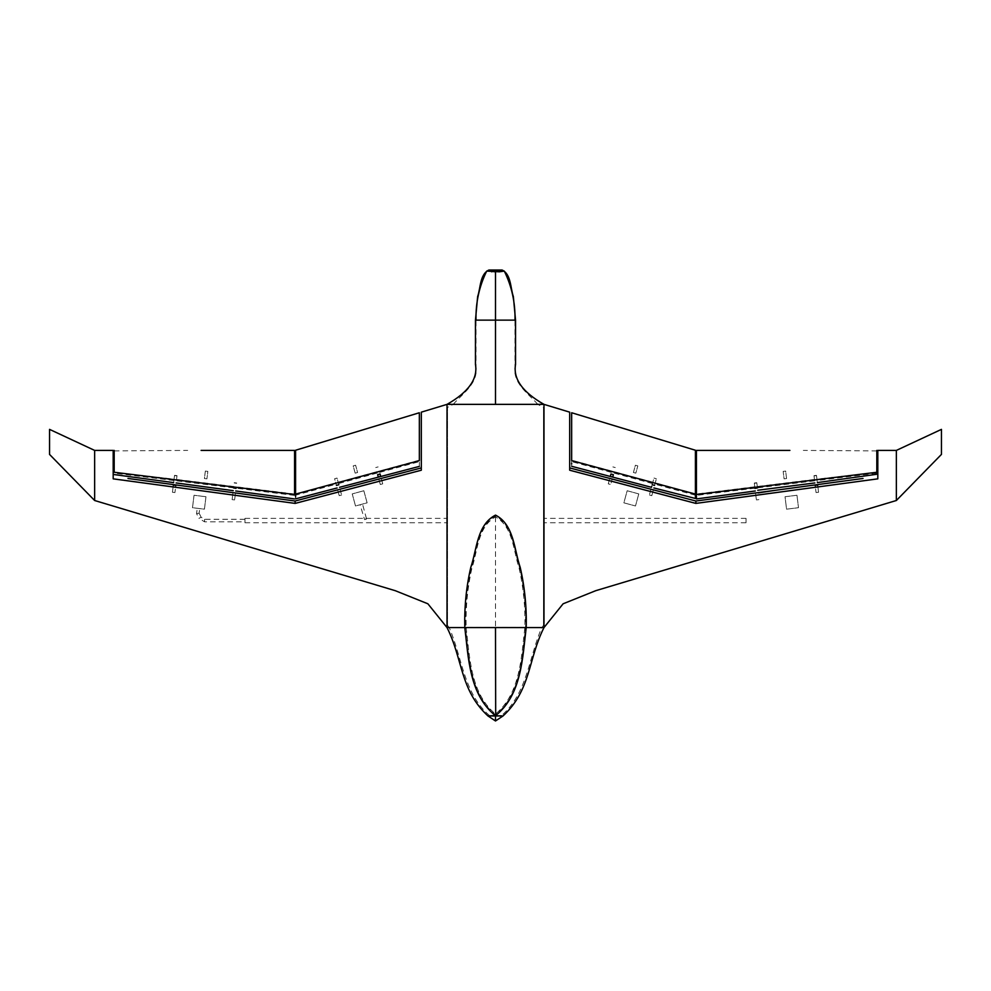 <?xml version="1.0" encoding="UTF-8"?>
<svg xmlns="http://www.w3.org/2000/svg" width="991" height="991" viewBox="0 0 991 991"><rect width="100%" height="100%" fill="white"/><g stroke="black" fill="none" stroke-linecap="round" stroke-linejoin="round"><path stroke-width="0.74" stroke-dasharray="4.96 3.72" d="M466.117 627.414C469.746 657.033 470.366 693.217 495.5 714.015C520.548 693.366 521.303 656.959 524.883 627.414C525.379 607.223 523.483 587.564 519.197 568.462C513.35 551.07 513.276 526.63 495.5 516.943C477.637 526.791 477.687 551.046 471.84 568.339C467.529 587.44 465.634 607.124 466.117 627.414L524.883 627.414M495.5 516.943L495.5 714.015M49.55 454.398L49.55 429.376M696.425 450.41L696.425 494.509L876.812 472.348L816.931 479.136M876.812 450.917L803.305 450.41M786.569 478.542L784.079 478.839L783.163 471.382L785.652 471.072L786.569 478.542L784.079 478.839L783.163 471.382L785.652 471.072L786.569 478.542M757.446 488.043L756.827 482.964L757.446 488.043M754.969 488.377L754.337 483.274L754.969 488.377M817.005 479.681C817.464 483.447 817.464 483.447 817.005 479.681L816.497 475.606L817.005 479.681M814.515 480.016L814.007 475.903L814.515 480.016L816.473 479.743M696.425 498.584L696.425 497.903M696.425 495.76L696.425 494.509M756.827 482.964L754.337 483.274L756.827 482.964M816.497 475.606L814.007 475.903L816.497 475.606M571.658 412.751L571.658 460.617L695.422 494.298L695.422 450.248M633.422 472.496L635.392 465.237L637.808 465.894L635.838 473.141L633.422 472.496L635.392 465.237L637.808 465.894L635.838 473.141L633.422 472.496M652.165 484.735L653.973 478.071L652.14 484.81L654.568 485.441L656.389 478.727L654.58 485.379M610.307 476.374L610.964 473.921L613.392 474.565L612.723 477.03M695.422 494.298L695.422 495.054M571.658 465.51L571.658 464.011M571.658 463.317L571.658 460.617M612.872 466.91L615.287 467.566M653.973 478.071L656.389 478.727M746.037 518.367L746.037 522.74L746.037 518.367L543.985 518.367L543.985 522.74L543.985 518.367M746.037 522.74L543.985 522.74M887.614 450.41L877.815 450.41L877.815 478.888L695.793 503.465L569.689 470.366L569.689 412.157M543.985 404.365L543.985 627.576L543.985 404.365L495.5 404.365L495.5 320.13L476.002 320.13L514.998 320.13L495.5 320.13L495.5 404.439L453.085 404.477L447.511 407.388L447.511 625.358L449.158 627.476L465.46 627.489C469.065 657.095 469.858 694.245 495.5 714.784C521.142 694.233 521.898 657.306 525.54 627.489C526.035 607.087 524.09 587.229 519.705 567.93C513.747 550.389 513.66 525.589 495.5 516.026C477.241 525.763 477.29 550.389 471.32 567.818C466.922 587.081 464.965 606.975 465.46 627.489M796.962 495.265L798.498 507.702L786.569 509.176L785.033 496.739L796.962 495.265L798.498 507.702L786.569 509.176L785.033 496.739L796.962 495.265M638.774 493.902L635.491 505.98L623.884 502.833L627.167 490.743L638.774 493.902L635.491 505.98L623.884 502.833L627.167 490.743L638.774 493.902M569.689 470.366L569.689 467.925L594.402 474.404M609.75 478.43L612.165 479.062L610.691 484.5L608.276 483.843L609.75 478.43L608.276 483.843L610.691 484.5L612.165 479.062M615.622 479.966L650.938 489.232L649.378 494.992L650.938 489.232L695.93 501.025L695.793 503.465M653.366 489.864L651.793 495.649L649.378 494.992L651.793 495.649L653.366 489.864M703.226 500.034L722.513 497.432M725.734 496.999L741.813 494.831M748.242 493.964L755.538 492.973L756.393 499.935L755.563 493.184M832.205 482.629L863.012 478.467M755.576 493.258L758.016 492.638M776.102 490.198L815.122 484.933L816.064 492.564L815.197 485.491M817.612 484.599L817.711 485.417L815.221 485.739M569.689 467.925L569.689 470.217M817.711 485.417L818.554 492.254L816.064 492.564L818.554 492.254L817.686 485.194M758.883 499.625L756.393 499.935L758.883 499.625M294.575 450.41L294.575 494.509L114.188 472.348L174.069 479.136M114.188 450.905L187.695 450.41M205.348 471.072L204.431 478.542L206.921 478.839L207.837 471.382L205.348 471.072L204.431 478.542L206.921 478.839L207.837 471.382L205.348 471.072M173.995 479.681C173.536 483.447 173.536 483.447 173.995 479.681L174.503 475.606L173.995 479.681M176.485 480.016L176.993 475.903L176.485 480.016L174.527 479.743M176.993 475.903L174.503 475.606L176.993 475.903M419.342 412.751L419.342 460.617L295.578 494.298L335.738 482.902M295.578 482.27L295.578 450.248M355.162 473.141L357.578 472.496L355.608 465.237L353.192 465.894L355.162 473.141L357.578 472.496L355.608 465.237L353.192 465.894L355.162 473.141M336.42 485.379L338.86 484.81L337.027 478.071L334.611 478.727L336.432 485.441L334.611 478.727M378.277 477.03L377.608 474.565L380.036 473.921L380.693 476.374M295.578 494.298L295.578 495.203L336.098 484.215M295.578 496.937L295.578 498.845M419.342 466.402L419.342 462.227M379.615 472.397L419.342 461.62L419.342 460.617M378.128 466.91L375.713 467.566M338.835 484.735L337.027 478.071M244.963 518.367L244.963 522.74L244.963 518.367L365.84 518.367L366.422 519.123L364.589 519.618L360.105 504.741L362.52 504.085L360.105 504.741M366.459 518.615L362.52 504.085M244.963 521.811L244.963 519.296L244.963 521.811L204.567 521.811L198.906 518.367L201.148 517.265L198.906 518.367L196.565 513.623L197.221 508.284L199.711 508.594L197.221 508.284M244.963 519.296L204.567 519.296L201.148 517.265L199.141 513.189L196.565 513.635L199.141 513.202L199.711 508.594M364.589 519.618L366.422 519.123M365.84 518.367L447.015 518.367L447.015 522.74L447.015 518.367M244.963 522.74L447.015 522.74M103.386 450.41L113.185 450.41L113.185 478.888L295.207 503.465L421.311 470.366L421.311 412.157M447.015 404.365L447.015 627.576L447.015 404.365L495.5 404.365L495.5 320.13L475.457 320.13M205.967 496.739L194.038 495.265L192.502 507.702L204.431 509.176L205.967 496.739L194.038 495.265L192.502 507.702L204.431 509.176L205.967 496.739M363.833 490.743L352.226 493.902L355.509 505.98L367.116 502.833L363.833 490.743L352.226 493.902L355.509 505.98L367.116 502.833L363.833 490.743M421.311 470.366L421.311 467.925L337.634 489.876L339.207 495.649L337.634 489.864L295.07 501.025L295.207 503.465M340.049 489.232L341.622 494.992L340.049 489.232M287.774 500.034L284.566 499.6M278.137 498.733L268.487 497.432M265.266 496.999L249.187 494.831M242.758 493.964L235.462 492.973L234.607 499.935L235.437 493.184M158.795 482.629L127.988 478.467M235.424 493.258L232.984 492.638M173.388 484.599L173.289 485.417L175.779 485.739L174.936 492.564L175.803 485.491M218.392 490.669L175.878 484.933L175.779 485.739M421.311 467.925L421.311 470.217M173.289 485.417L172.446 492.254L174.936 492.564L172.446 492.254L173.314 485.194M232.947 492.923L232.117 499.625L234.607 499.935L232.117 499.625L232.959 492.861M378.835 479.062L380.309 484.5L382.724 483.843L381.25 478.43L382.724 483.843L380.309 484.5L378.835 479.062M339.207 495.649L341.622 494.992L339.207 495.649M495.5 715.973L503.007 715.973M447.015 627.576L543.985 627.576M515.543 320.13L495.5 320.13L495.5 272.228L500.616 271.546L499.6 270.518M495.5 714.784L495.5 715.465L501.595 715.465C527.398 693.279 528.921 656.884 541.804 627.526L543.489 625.358L543.489 407.388L537.902 404.477L495.5 404.439M525.54 627.489L541.842 627.476M501.595 715.465L495.5 715.465M489.405 715.465C463.602 693.279 462.079 656.884 449.196 627.538L541.804 627.526M537.902 404.477L453.085 404.477M447.511 625.358L447.511 407.388M453.184 404.378C462.76 393.328 478.418 383.542 475.977 366.509L476.002 320.13M486.717 271.088L489.133 270.518M487.374 271.249L490.384 271.546L491.4 270.518M490.384 271.546L495.5 272.228L495.5 270.518M500.616 271.546L503.626 271.249L501.867 270.518M543.489 625.358L543.489 407.388M537.816 404.378C528.24 393.328 512.582 383.542 515.023 366.509L514.998 320.13M234.173 482.964L236.663 483.274L234.173 482.964M204.567 519.371L204.567 521.737M503.626 271.249L504.283 271.088M754.77 486.804L696.425 494.014M814.453 479.446L757.26 486.507M876.812 473.153L817.104 480.524M814.614 480.821L757.434 487.882M754.944 488.191L696.425 495.413M813.983 475.655L816.473 475.358M754.312 483.026L756.79 482.716M611.385 472.397L571.658 461.62M652.487 483.558L613.801 473.054M695.422 495.203L654.902 484.215M688.596 448.18L597.375 420.543M695.422 493.803L655.262 482.902M652.834 482.245L614.147 471.753M611.732 471.097L571.658 460.22M294.575 495.413L236.056 488.191M233.566 487.882L176.386 480.821M173.896 480.524L114.188 473.153M233.74 486.507L176.547 479.446M294.575 494.014L236.23 486.804M177.017 475.655L174.527 475.358M236.688 483.026L234.21 482.716M419.342 460.22L379.268 471.097M376.853 471.753L338.166 482.245M393.625 420.543L302.404 448.18M377.199 473.054L338.513 483.558"/><path stroke-width="1.49" d="M447.015 627.576L495.5 627.576L495.686 715.539C521.675 694.84 522.53 657.677 526.196 627.576C526.704 606.95 524.71 586.895 520.213 567.397C514.143 549.695 514.032 524.561 495.5 515.109C476.857 524.735 476.882 549.72 470.812 567.298C466.303 586.734 464.296 606.826 464.804 627.576C468.495 657.702 469.239 694.641 495.314 715.539L495.686 715.539C521.675 694.84 522.53 657.677 526.196 627.576C526.704 606.95 524.71 586.895 520.213 567.397C514.143 549.695 514.032 524.561 495.5 515.109C476.857 524.735 476.882 549.72 470.812 567.298C466.303 586.734 464.296 606.826 464.804 627.576C468.495 657.702 469.239 694.641 495.314 715.539L487.993 715.973C459.861 690.046 463.008 659.238 447.015 627.576L447.015 404.365L421.311 412.157L421.311 470.217L295.169 503.403L113.185 478.851L113.185 450.41L94.641 450.41L94.641 500.505L395.285 590.698L427.889 603.792L447.015 627.576L447.015 404.365C468.47 392.163 477.959 378.872 475.457 364.49L475.457 320.13L477.65 296.544C480.623 288.071 479.842 274.247 488.897 270.023L502.103 270.023L495.5 270.023L495.5 320.13L475.457 320.13M495.5 627.576L543.985 627.576L543.985 404.365L569.689 412.157L569.689 470.217L695.831 503.403L877.815 478.851L877.815 450.41L896.36 450.41L896.36 500.505L595.715 590.698L563.111 603.792L543.985 627.576L543.985 404.365C522.53 392.163 513.041 378.872 515.543 364.49L515.543 320.13L513.35 296.544C510.377 288.071 511.158 274.247 502.103 270.023M49.55 429.376L49.55 454.423L94.641 500.505L194.855 530.569L94.641 500.505L94.641 450.41L49.55 429.376L94.641 450.41L113.185 450.41M941.45 454.398L896.36 500.505L796.145 530.569L896.36 500.505L896.36 450.41L941.45 429.376L941.45 454.398L941.45 429.376L896.36 450.41L877.815 450.41M876.812 473.19L876.812 450.41L876.812 472.261L696.425 494.509M696.425 494.336L696.425 450.41L789.889 450.41M757.719 490.248L814.875 482.939M754.969 488.377L757.434 487.919L754.956 488.266M817.005 479.681C817.464 483.447 817.464 483.447 817.005 479.681L814.515 480.016M696.425 497.903L696.425 495.76M876.812 474.255L817.364 482.605M571.658 460.233L571.658 412.751L695.422 450.248L695.422 494.1L571.658 460.617M654.58 485.379L652.165 484.735M651.719 486.37L651.459 487.312L571.658 466.29M612.723 477.03L610.307 476.374L612.723 477.03L613.367 474.652L610.939 474.032L610.307 476.374M695.422 495.054L695.422 495.909M695.422 496.107L695.422 497.148M695.422 497.432L695.422 498.101M695.422 498.473L653.887 487.956M571.658 464.011L571.658 463.317M609.75 478.43L594.402 474.404M650.938 489.232L653.366 489.864M612.165 479.062L615.622 479.966M863.012 478.467L695.93 501.025L569.689 467.925M695.831 503.403L695.93 501.025L703.226 500.034M722.513 497.432L725.734 496.999M741.813 494.831L748.242 493.964M817.711 485.417L817.612 484.599L832.205 482.629M758.053 492.923L776.102 490.198M815.122 484.933L815.221 485.739M114.188 472.261L114.188 450.41L114.188 472.261L294.575 494.509M294.575 494.336L294.575 450.41L201.111 450.41M236.031 488.377L233.566 487.919L236.031 488.377M173.995 479.681C173.536 483.447 173.536 483.447 173.995 479.681L176.485 480.016M176.125 482.939L233.232 490.644M295.578 493.803L295.578 482.27M419.342 460.233L419.342 412.751L295.578 450.248L295.578 494.1L419.342 460.617M338.835 484.735L336.42 485.379M380.036 473.921L380.693 476.374L378.277 477.03L380.693 476.374M378.277 477.03L377.633 474.652L380.061 474.032M295.578 495.203L295.578 496.937M381.25 478.43L378.835 479.062L381.25 478.43M340.049 489.232L337.634 489.864M127.988 478.467L295.07 501.025L421.311 467.925M295.169 503.403L295.07 501.025L287.774 500.034M284.566 499.6L278.137 498.733M268.487 497.432L265.266 496.999M249.187 494.831L242.758 493.964M173.289 485.417L173.388 484.599L158.795 482.629M232.984 492.638L218.392 490.669M175.878 484.933L175.779 485.739M503.007 715.973L495.5 715.973L503.007 715.973L495.5 715.973L495.5 720.977L503.007 715.973C531.139 690.046 527.992 659.238 543.985 627.576M515.543 320.13L495.5 320.13L495.5 404.365L447.015 404.365M495.5 270.023L488.897 270.023M495.5 404.365L543.985 404.365M514.998 320.13C515.357 302.689 511.79 286.337 504.295 271.088L499.315 271.807L498.523 270.518L502.103 270.518L489.133 270.518L498.523 270.518M476.002 320.13C475.643 302.689 479.21 286.337 486.705 271.088L488.897 270.518M499.315 271.807L486.705 271.088M503.874 271.15L501.88 270.518M504.295 271.088L502.103 270.518M487.126 271.15L489.12 270.518M491.685 271.807L492.477 270.518M495.5 715.973L487.993 715.973L495.5 720.977M755.291 490.979L696.425 498.931M696.425 450.41L698.705 450.41M695.422 450.248L594.142 419.565M595.715 590.698L695.905 560.646L595.715 590.698M755.538 492.973L695.434 501.087M235.709 490.979L294.575 498.931M173.636 482.605L114.188 474.578M294.575 450.41L292.295 450.41M339.541 487.312L419.342 466.402M337.113 487.956L295.578 498.845M295.578 450.248L396.858 419.565M395.285 590.698L295.095 560.646L395.285 590.698M235.462 492.973L295.566 501.087"/></g></svg>
